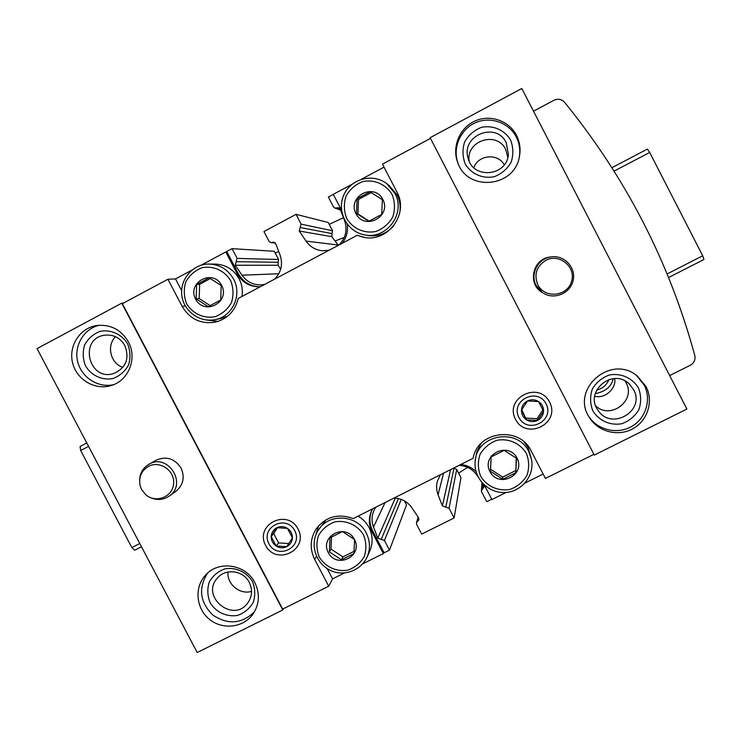 <?xml version="1.0" encoding="UTF-8"?>
<svg xmlns="http://www.w3.org/2000/svg" width="741" height="741" viewBox="0 0 741 741"><rect width="100%" height="100%" fill="white"/><g stroke="black" fill="none" stroke-linecap="round" stroke-linejoin="round"><path stroke-width="1.11" d="M354.448 539.365C345.723 522.664 319.399 536.021 328.272 552.591C336.822 569.301 363.275 556.241 354.541 539.55L342.49 531.575L329.93 537.836L329.393 551.915L341.406 559.779L353.985 553.555L354.541 539.55M490.468 471.332L502.759 479.242L515.792 472.73L516.514 458.29L504.186 450.371L491.163 456.91L490.468 471.332M517.033 458.077C508.307 440.969 480.965 454.724 489.949 471.637C498.619 488.699 525.99 475.064 517.033 458.077M196.18 298.882L208.221 306.635L220.735 299.985L221.198 285.554L209.129 277.792L196.624 284.479L196.18 298.882L199.199 298.549L199.644 284.285L196.624 284.479M221.624 285.294C212.899 268.307 186.639 282.377 195.615 299.16C204.294 316.092 230.581 302.152 221.624 285.294M356.504 213.436L368.805 221.281L381.726 214.408L382.337 199.672L370 191.826L357.088 198.727L356.504 213.436L357.931 213.964L358.514 199.403L357.088 198.727M382.819 199.385C374.001 182.091 346.89 196.615 355.958 213.695C364.72 230.933 391.869 216.539 382.819 199.385M467.654 467.367L458.596 473.129M613.224 378.67C611.51 386.645 605.517 391.628 595.245 393.619M594.708 396.222C605.675 399.26 616.429 387.441 614.715 379.077M443.6 473.119L438.061 494.71L442.368 505.862L445.767 507.177L454.02 468.164L456.697 469.479L460.948 477.639L454.113 517.959L421.685 534.104L416.646 524.433L416.479 522.609L418.887 519.784L418.572 517.746L411.903 507.817C407.55 501.703 401.631 498.424 394.156 497.989M398.445 498.545L381.18 539.429L377.817 538.114L373.52 527.046C371.343 521.118 371.602 515.328 374.298 509.697L375.733 507.242M381.18 539.429L384.44 540.504L389.47 550.137L383.514 553.11M404.41 500.87L406.531 504.936L389.47 550.137M491.737 499.23L486.744 501.713L481.678 491.978L481.409 490.699L484.058 486.717L481.807 482.474M445.767 507.177L449.055 508.252L454.113 517.959M340.156 209.11L336.775 207.897L334.83 208.045L333.469 206.869L328.356 197.023L333.293 194.364M336.775 207.897L338.739 207.758L340.184 209.184L344.565 220.531C347.64 229.886 345.751 238.056 338.896 245.03M338.341 245.327L331.838 236.685L332.024 233.6L300.133 227.487L299.262 231.044L305.996 241.084C310.016 246.781 315.462 250.004 322.344 250.736L329.087 250.236M274.957 242.631L270.937 242.631L269.039 241.334L263.935 231.553L296.039 214.344L328.254 222.504L332.533 230.747L332.024 233.6M296.039 214.344L301.152 224.153L300.133 227.487M274.281 251.301L278.551 259.489L278.171 262.268L236.138 261.703L237.129 258.396L232.035 248.652L274.281 251.301M278.171 262.268L278.162 265.232L235.286 265.232L236.138 261.703M280.663 269.307L278.162 265.232M235.286 265.232L241.983 275.198C246.901 281.997 253.505 285.202 261.786 284.813L264.852 284.331M274.531 279.19C281.293 272.29 283.127 264.194 280.052 254.904L275.68 243.65L273.67 242.094L272.299 242.363M316.518 556.408L314.666 559.399L328.708 586.205L332.561 578.86L327.207 568.643M328.708 586.205L282.682 609.093L122.376 303.68L167.929 279.246L175.506 278.922L191.724 270.224M372.204 509.539C369.027 516.672 369.175 523.776 372.667 530.862L383.847 552.267L383.329 553.592L362.747 563.827M344.472 572.932L332.561 578.86M201.015 265.25L225.773 251.977L237.129 273.716C242.298 282.627 249.958 287.008 260.128 286.841M260.239 286.786C250.532 286.582 243.224 282.21 238.324 273.67L227.024 252.033L225.773 251.977M185.315 305.931L182.129 306.348C189.677 318.917 200.589 324.215 214.853 322.233C227.32 319.102 235.101 311.183 238.204 298.475L357.255 235.286L363.034 237.12C387.302 243.381 409.495 213.917 396.861 191.891L382.476 164.141L430.475 138.391M341.536 210.222L333.283 194.337L351.919 184.342M361.497 179.211L384.023 167.133M543.134 474.027L524.961 483.076M506.131 492.45L491.894 499.536L484.419 485.16M593.902 454.326L545.422 478.436L531.195 450.991C519.487 425.575 477.565 430.975 473.129 458.281L353.225 518.57C338.294 513.198 325.994 516.57 316.324 528.694C310.127 538.512 309.571 548.748 314.666 559.399M549.59 402.085C538.633 380.559 504.195 398.047 515.477 419.304C526.342 440.756 560.835 423.463 549.59 402.085M298.058 529C287.258 508.048 254.487 524.693 265.593 545.376C276.3 566.254 309.127 549.803 298.058 529M182.129 306.348L167.929 279.246M123.71 302.967L121.737 303.171L282.775 609.963L197.199 652.506L37.05 348.613L121.737 303.171M283.59 608.648L282.775 609.963M430.113 137.696L594.291 455.076L686.898 409.032L521.812 88.494L430.113 137.696M225.838 251.977L232.035 248.652M533.501 111.187L553.972 100.267C558.038 98.442 561.576 99.118 564.586 102.304C625.969 177.905 669.373 262.286 694.789 355.458C695.614 359.728 694.122 362.988 690.297 365.239L669.669 375.576M275.17 253.014L278.764 251.579M329.217 224.356L343.481 217.715M128.406 341.897C121.126 329.671 110.604 324.206 96.83 325.503C80.009 327.883 68.339 345.917 72.581 362.775C76.518 379.698 95.172 390.683 111.261 385.505C128.647 380.624 137.52 358.209 128.406 341.897M254.848 582.658C245.929 564.29 218.743 560.076 205.702 574.951C194.123 587.048 195.874 608.352 209.277 619.18C222.485 630.248 243.632 627.757 253.126 613.918C259.489 604.008 260.063 593.587 254.848 582.658M169.004 496.211L175.737 491.468C183.286 485.179 185.065 477.38 181.073 468.09C174.626 458.401 166.206 455.808 155.832 460.328L148.682 464.422C167.744 452.399 187.964 484.058 169.004 496.211C163.391 499.888 157.416 500.434 151.071 497.859M516.496 135.325C508.974 120.496 489.708 114.031 474.611 121.191C459.429 128.165 451.723 147.144 457.725 162.557C467.302 191.938 514.476 187.64 519.385 156.721C520.849 149.228 519.886 142.096 516.496 135.325M646.022 386.552L637.464 376.187C611.325 353.522 570.125 389.09 589.327 417.387C597.857 431.651 617.855 436.977 632.647 428.872C647.551 420.953 653.784 401.353 646.022 386.552M550.933 256.914L549.785 257.09C532.427 258.961 527.222 284.433 542.449 292.63L536.169 285.48C529.861 274.198 537.938 258.498 550.933 256.914C563.994 254.682 576.09 267.325 573.201 280.181C570.7 293.121 554.564 300.161 543.44 293.223M438.061 494.71C436.393 490.255 436.162 485.753 437.375 481.187L440.376 474.74M459.04 465.367C466.589 465.793 472.563 469.081 476.945 475.231L478.14 477.009M372.667 530.862L372.093 532.084L383.329 553.592M364.618 237.407L357.255 235.286M347.27 224.254C348.168 231.285 346.501 237.611 342.268 243.243M460.763 464.496C466.673 465.107 471.758 467.478 476.028 471.6M372.093 532.084C368.49 524.73 368.434 517.403 371.908 510.104L372.621 508.817M181.619 290.592L175.506 278.922M218.086 321.381L206.6 320.047M227.728 316.12L220.623 318.574L214.705 319.714C232.239 316.926 242.511 295.029 233.61 279.181C228.108 269.567 219.929 264.528 209.073 264.065L215.122 264.083C225.764 264.546 233.767 269.474 239.148 278.885C241.992 284.461 242.928 290.333 241.955 296.483M393.897 225.57C386.422 234.073 377.178 237.296 366.165 235.23L363.322 234.582C346.418 230.914 336.507 210.694 343.88 194.818C350.873 178.766 372.621 172.94 386.515 183.481C372.63 172.94 350.891 178.785 343.898 194.827C336.525 210.694 346.418 230.914 363.322 234.582C385.681 240.797 406.54 213.63 394.833 193.253L386.515 183.481L388.877 185.231L397.019 194.79C399.89 200.478 400.798 206.47 399.732 212.769M524.332 442.155L528.176 447.759L531.566 459.716L528.852 451.723C517.57 427.168 476.796 434.458 475.203 461.143L476.769 451.769L481.242 443.294M358.023 516.153C362.784 518.895 366.452 522.674 369.027 527.509C372.853 535.261 373.121 543.051 369.852 550.887L367.138 556.991C370.481 548.988 370.194 541.032 366.286 533.122C357.542 514.726 329.097 512.753 318.621 529.722L326.179 519.7M315.629 535.595L318.593 525.786M335.367 240.89L344.259 237.444M596.561 390.164C602.489 388.682 606.601 385.144 608.917 379.549M595.81 406.003C610.63 420.045 636.278 400.464 626.062 382.782L625.015 380.994M633.601 389.636L629.128 383.857C612.372 367.416 583.899 391.915 598.126 410.384C611.205 431.067 645.763 410.977 633.601 389.636M638.436 387.913C632.425 377.966 620.958 372.871 609.38 374.992C602.007 377.697 596.329 382.375 592.337 389.025C589.873 396.352 590.031 403.604 592.809 410.792C598.793 420.684 610.195 425.788 621.755 423.722C629.128 421.055 634.824 416.405 638.853 409.754C641.354 402.419 641.215 395.138 638.436 387.913M588.762 416.433C597.579 430.049 617.16 434.726 631.452 426.566C645.846 418.591 651.728 399.482 644.161 385.033L636.575 375.502M227.95 572.006C226.765 584.195 239.889 594.986 251.551 591.383M249.282 582.435C243.52 570.533 225.783 568.004 217.576 577.869C199.894 596.357 233.369 623.894 247.902 602.776C252.227 596.375 252.681 589.595 249.282 582.435M252.44 581.518C246.605 571.978 235.749 566.976 224.949 568.847C218.095 571.32 212.871 575.701 209.268 581.991C207.1 588.938 207.397 595.847 210.148 602.729C215.955 612.233 226.746 617.234 237.537 615.41C244.391 612.974 249.643 608.611 253.274 602.331C255.469 595.375 255.191 588.437 252.44 581.518M207.526 573.173C198.143 588.15 199.875 602.081 212.704 614.965C227.811 625.061 241.742 623.996 254.496 611.76M504.232 164.817C497.785 152.896 478.241 154.767 473.832 167.679M507.835 157.379L505.705 149.506C497.072 130.62 465.885 140.531 469.118 161.038M506.223 142.717C496.257 121.089 460.837 135.492 468.08 158.102C472.758 179.572 507.14 176.395 508.391 154.276L506.223 142.717M510.558 139.975C504.51 129.953 493.052 124.96 481.53 127.322C474.212 130.194 468.59 135.057 464.663 141.911C462.254 149.404 462.467 156.796 465.292 164.067C471.313 174.042 482.706 179.035 494.201 176.729C501.527 173.894 507.168 169.05 511.133 162.214C513.578 154.702 513.383 147.283 510.558 139.975M519.237 157.407C520.488 150.228 519.497 143.411 516.245 136.946C508.872 122.422 490.07 115.994 475.203 122.849C460.254 129.527 452.418 147.959 457.975 163.187M115.503 336.692C106.25 345.667 110.529 363.423 122.876 367.406M124.886 345.621C120.107 337.637 113.225 334.182 104.231 335.238C78.574 338.97 88.837 381.467 113.456 373.603C125.924 368.138 129.731 358.801 124.886 345.621M127.572 343.778C121.7 334.154 110.863 329.254 100.118 331.338C93.31 333.978 88.142 338.535 84.594 345C82.492 352.105 82.835 359.144 85.632 366.1C91.476 375.678 102.258 380.587 112.984 378.549C119.792 375.937 124.988 371.408 128.564 364.952C130.694 357.829 130.37 350.771 127.572 343.778M99.257 325.234C83.798 328.8 73.73 345.825 77.666 361.599C81.371 377.428 98.127 388.219 113.558 384.681M369.138 221.105L357.931 213.964M358.514 199.403L371.241 192.604M210.194 305.625L199.199 298.549M199.644 284.285L210.379 278.542M516.227 458.095L515.792 472.73M515.597 470.628L502.704 477.065L502.759 479.242M502.704 477.065L490.561 469.266M490.533 469.238L491.181 455.937M354.124 551.285L342.935 556.871L341.406 559.779M342.935 556.871L331.023 549.137L329.393 551.915M331.023 549.137L331.505 536.993M141.475 546.765L134.751 550.202L131.852 547.59L80.667 450.5L88.568 446.369M131.852 547.59L139.771 543.542M80.667 450.5L80.074 446.49L86.78 442.979M611.918 167.688L647.319 149.126L649.69 152.461L702.709 255.775L667.132 273.957M649.69 152.461L614.085 171.106M702.709 255.775L703.95 259.48L668.595 277.532M276.171 546.024C279.635 548.118 283.164 548.331 286.767 546.673C290.24 544.774 292.121 541.828 292.408 537.846C292.417 533.844 290.759 530.686 287.434 528.361C283.97 526.277 280.431 526.064 276.828 527.722C273.364 529.639 271.484 532.584 271.206 536.558C271.206 540.55 272.855 543.709 276.171 546.024L286.767 546.673L292.408 537.846L287.434 528.361L276.828 527.722L271.206 536.558L276.171 546.024L278.625 542.912L273.716 533.548L271.206 536.558M268.9 543.709C277.43 560.326 303.541 547.219 294.733 530.676C286.146 514.013 260.072 527.24 268.9 543.709M288.786 543.533L278.625 542.912M273.716 533.548L277.421 527.731M526.508 419.869C530.084 422 533.77 422.185 537.549 420.443C541.199 418.443 543.209 415.386 543.561 411.274C543.635 407.142 541.949 403.901 538.522 401.529C534.928 399.408 531.241 399.223 527.462 400.974C523.813 402.974 521.812 406.04 521.46 410.144C521.405 414.265 523.081 417.507 526.508 419.869L537.549 420.443L543.561 411.274L538.522 401.529L527.462 400.974L521.46 410.144L526.508 419.869L521.775 409.643M518.95 417.544C527.601 434.624 555.046 420.851 546.098 403.854C537.382 386.728 509.975 400.622 518.95 417.544M542.857 409.884L537.086 418.674L537.549 420.443M537.086 418.674L526.166 418.109M545.747 260.36C559.436 252.857 576.572 267.205 571.413 281.867C566.911 296.733 544.57 298.651 537.827 284.813C533.779 274.587 536.419 266.436 545.747 260.36M148.506 466.358C159.963 460.096 175.284 470.915 173.57 484.077C172.394 497.313 155.267 503.611 145.495 494.46L141.614 489.486L140.355 486.429C138.308 477.658 141.022 470.97 148.506 466.358M139.623 479.946C139.947 473.119 142.967 467.951 148.682 464.422M363.544 534.928C357.523 525.045 346.232 519.886 334.941 521.868C327.781 524.461 322.298 529.028 318.5 535.567C316.194 542.783 316.463 549.952 319.288 557.084C325.28 566.921 336.507 572.08 347.779 570.153C354.948 567.597 360.45 563.049 364.276 556.519C366.619 549.294 366.369 542.097 363.544 534.928M418.693 517.94L417.683 521.21M395.305 498.054L377.817 538.114M401.252 499.388L384.44 540.504M483.021 484.281L482.734 488.717M450.593 469.609L442.368 505.862M456.697 469.479L449.055 508.252M331.838 236.685L299.262 231.044M338.767 245.095L305.996 241.084M332.533 230.747L301.152 224.153M278.551 259.489L237.129 258.396M278.792 273.762L241.983 275.198M385.061 502.555L373.52 527.046M238.324 273.67L237.129 273.716M230.599 280.515C224.532 270.539 213.251 265.5 202.034 267.714C194.92 270.493 189.492 275.244 185.759 281.978C183.527 289.379 183.842 296.687 186.713 303.903C192.753 313.823 203.97 318.871 215.168 316.703C222.281 313.971 227.728 309.238 231.488 302.513C233.767 295.103 233.461 287.767 230.599 280.515M526.369 453.399C520.275 443.35 508.715 438.153 497.1 440.237C489.708 442.923 484.03 447.62 480.066 454.316C477.639 461.699 477.834 469.016 480.677 476.278C486.744 486.291 498.239 491.487 509.836 489.458C517.227 486.8 522.924 482.132 526.925 475.444C529.398 468.053 529.213 460.707 526.369 453.399M392.082 194.438C385.941 184.296 374.39 179.211 362.84 181.554C355.504 184.426 349.882 189.316 345.991 196.217C343.62 203.784 343.88 211.241 346.76 218.595C352.883 228.691 364.359 233.776 375.891 231.498C383.227 228.654 388.868 223.791 392.804 216.9C395.203 209.323 394.962 201.839 392.082 194.438M418.183 517.162L416.479 522.609M481.965 482.706L481.409 490.699M340.527 210.055L334.83 208.045M275.374 243.076L270.937 242.631M318.621 529.722C309.525 542.449 314.675 563.345 330.856 570.589C342.472 576.266 360.145 571.848 367.138 556.991M209.073 264.065C193.031 263.75 179.285 279.487 181.916 296.113C183.74 310.47 198.718 322.668 214.705 319.714M475.203 461.143C473.212 477.528 487.661 493.098 504.38 492.543C521.108 492.339 534.65 476.055 531.566 459.716"/></g></svg>
